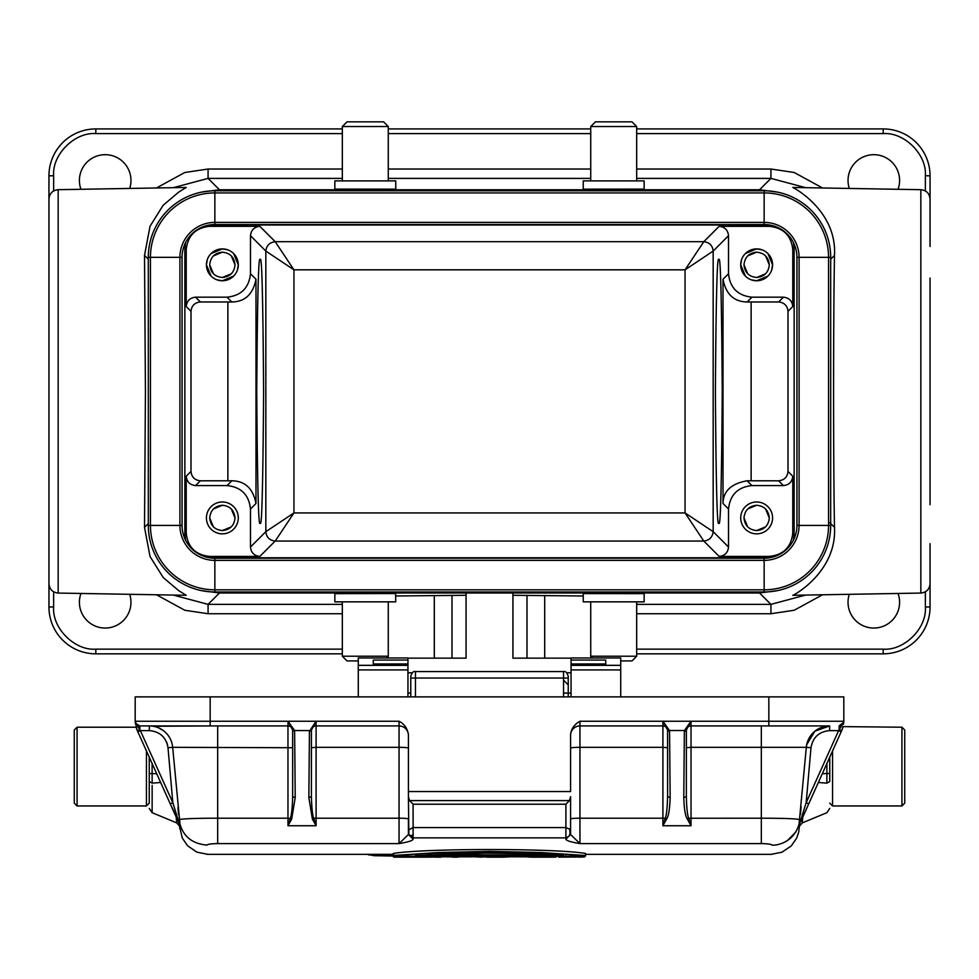<?xml version="1.0" encoding="UTF-8"?>
<svg xmlns="http://www.w3.org/2000/svg" width="979" height="979" viewBox="0 0 979 979"><rect width="100%" height="100%" fill="white"/><g stroke="black" fill="none" stroke-linecap="round" stroke-linejoin="round"><path stroke-width="1.47" d="M718.831 260.145C720.446 252.692 721.596 296.429 722.257 391.38C721.596 486.318 720.446 530.067 718.831 522.602C717.203 530.067 716.053 486.318 715.392 391.38C716.053 296.429 717.203 252.692 718.831 260.145M342.332 133.609L95.82 133.609C74.661 131.945 51.973 154.621 53.637 175.792L48.95 175.792L48.95 606.968A46.87 46.87 0 0 0 95.82 653.837L342.332 653.837M260.169 522.602C258.554 530.067 257.404 486.318 256.743 391.38C257.404 296.429 258.554 252.692 260.169 260.145C261.797 252.692 262.947 296.429 263.608 391.38C262.947 486.318 261.797 530.067 260.169 522.602M335.002 189.106L395.761 189.167L395.761 180.895L334.842 180.895L334.842 189.167M342.332 126.536L347.019 121.849L383.584 121.849L388.271 126.536L342.332 126.536L342.332 180.895M259.851 226.345L209.641 226.345C195.506 227.838 187.699 235.645 186.218 249.78L186.218 306.549C186.805 300.896 189.938 297.775 195.58 297.175L227.055 297.175C241.177 295.682 248.984 287.875 250.477 273.753L250.477 235.719C251.077 230.065 254.197 226.944 259.851 226.345L275.209 241.703L293.945 269.825L265.835 251.077C266.508 245.509 269.629 242.376 275.209 241.703L703.791 241.703L685.055 269.825L293.945 269.825L293.945 512.935L685.055 512.935L703.791 541.044L719.149 556.402L769.359 556.402C783.494 554.922 791.301 547.102 792.782 532.98L792.782 476.21C792.195 481.864 789.062 484.984 783.42 485.584L751.945 485.584C737.823 487.065 730.016 494.872 728.523 509.007L728.523 547.028C727.923 552.682 724.803 555.815 719.149 556.402M769.359 226.345L719.149 226.345C724.803 226.944 727.923 230.065 728.523 235.719L728.523 273.753C730.016 287.875 737.823 295.682 751.945 297.175L783.42 297.175C789.062 297.775 792.195 300.896 792.782 306.549L792.782 249.78C791.301 235.645 783.494 227.838 769.359 226.345L770.546 225.158M209.335 224.999L769.665 224.999M644.158 189.167L644.158 180.895L583.239 180.895L583.239 189.167L643.998 189.106M590.729 126.536L595.416 121.849L631.981 121.849L636.668 126.536L590.729 126.536L590.729 180.895M334.842 593.592L334.842 601.852L395.761 601.852L395.602 593.543L335.002 593.641M358.277 660.911L347.019 660.911L342.332 656.224L388.271 656.224L388.271 601.852M407.949 696.877L407.949 664.937L373.268 664.949L373.268 663.958L407.949 663.958L407.949 657.961L358.277 657.961L358.277 696.877M407.949 663.958L407.949 664.937L373.268 664.937L373.268 660.054L407.949 660.054M571.051 663.958L605.732 663.958L605.732 664.937L571.051 664.937L571.051 660.054L605.732 660.054L605.732 664.949L571.051 664.937L571.051 696.877M620.723 696.877L620.723 657.961L571.051 657.961L571.051 660.054M571.051 658.157L512.935 658.157L512.935 593.017L466.065 593.017L466.065 658.157L407.949 658.157M571.051 672.781L566.694 672.781M412.306 672.781L407.949 672.781M512.935 595.281L583.239 595.991M590.839 657.961L590.839 656.334M395.761 595.991L466.065 595.281M388.161 657.961L388.161 656.334M796.943 257.342L799.084 257.342A34.95 34.95 0 0 0 764.146 222.392L764.146 192.924L214.854 192.924L214.854 190.783A66.548 66.548 0 0 0 148.306 257.342L150.448 257.342L150.448 525.417L148.306 525.417A66.548 66.548 0 0 0 214.854 591.965L214.854 589.823L764.146 589.823L764.146 560.367A34.95 34.95 0 0 0 799.084 525.417L799.084 257.342L828.552 257.342A64.406 64.406 0 0 0 764.146 192.924L764.146 190.783L214.854 190.783A66.548 66.548 0 0 0 148.306 257.342L148.306 525.417A66.548 66.548 0 0 0 214.854 591.965L764.146 591.965L764.146 589.823A64.406 64.406 0 0 0 828.552 525.417L828.552 257.342L830.694 257.342A66.548 66.548 0 0 0 764.146 190.783A66.548 66.548 0 0 1 830.694 257.342L830.694 525.417L796.943 525.417L796.943 257.342A32.809 32.809 0 0 0 764.146 224.534L214.854 224.534A32.809 32.809 0 0 0 182.057 257.342L182.057 525.417A32.809 32.809 0 0 0 214.854 558.226L764.146 558.226A32.809 32.809 0 0 0 796.943 525.417M764.146 591.965A66.548 66.548 0 0 0 830.694 525.417A66.548 66.548 0 0 1 764.146 591.965M777.412 590.631L759.545 592.98L219.455 592.98L201.588 590.631M636.668 604.361L770.926 604.361L805.644 595.073M834.487 255.409C837.057 211.452 794.875 188.201 792.782 187.454L920.835 189.693L920.835 593.066L792.782 595.305C794.642 595.036 837.021 571.002 834.487 527.338C833.288 462.198 833.288 320.561 834.487 255.409L830.694 259.202M148.306 523.557L144.513 527.338L150.044 556.537L163.248 577.586L178.716 590.643L186.218 595.293L58.165 593.066C52.548 592.43 49.488 589.309 48.95 583.692M173.271 595.073L208.074 604.361L208.074 613.735L184.811 610.26L156.493 594.779M822.507 594.779L794.226 610.247L770.926 613.735L636.668 613.735M898.037 593.47A25.772 25.772 0 0 1 873.806 628.053A25.772 25.772 0 0 1 849.295 594.314M129.705 594.314A25.772 25.772 0 0 1 105.194 628.053A25.772 25.772 0 0 1 80.963 593.47M144.513 527.338L145.43 391.38L144.513 255.409L150.044 226.235L163.175 205.247L178.704 192.117L186.206 187.454L58.165 189.693L58.165 593.066M777.265 192.092L759.545 189.767L219.455 189.767L201.784 192.08M805.729 187.674L770.926 178.398L636.668 178.398M930.05 504.687L930.05 278.06M636.668 653.837L883.18 653.837A46.87 46.87 0 0 0 930.05 606.968L930.05 543.7M219.455 190.783L219.455 189.767L208.074 178.398L173.356 187.674M48.95 278.06L48.95 504.687M759.545 190.783L759.545 189.767L770.926 178.398L770.926 169.024L794.189 172.488L822.507 187.968M636.668 128.922L883.18 128.922A46.87 46.87 0 0 1 930.05 175.792L930.05 246.512M156.493 187.968L184.774 172.5L208.074 169.024L208.074 178.398L342.332 178.398M849.295 188.433A25.772 25.772 0 0 1 873.806 154.694A25.772 25.772 0 0 1 898.037 189.29M80.963 189.29A25.772 25.772 0 0 1 105.194 154.694A25.772 25.772 0 0 1 129.705 188.433M95.82 133.609L95.82 128.922A46.87 46.87 0 0 0 48.95 175.792A46.87 46.87 0 0 1 95.82 128.922L342.332 128.922M388.271 128.922L590.729 128.922M793.345 242.388L794.14 248.421L794.14 534.326L793.345 540.359M769.665 557.761L209.335 557.761M185.655 540.359L184.86 534.326L184.86 248.421L185.655 242.388M751.945 485.584L747.148 480.787L778.623 480.799C784.277 480.199 787.41 477.079 787.997 471.425L787.997 311.334C787.41 305.681 784.277 302.56 778.623 301.96L747.148 301.973L751.945 297.175M227.055 297.175L231.852 301.973L200.377 301.96C194.723 302.56 191.59 305.681 191.003 311.334L191.003 471.425C191.59 477.079 194.723 480.199 200.377 480.799L231.852 480.787L227.055 485.584L195.58 485.584C189.938 484.984 186.805 481.864 186.218 476.21L186.218 532.98C187.699 547.102 195.506 554.922 209.641 556.402L259.851 556.402C254.197 555.815 251.077 552.682 250.477 547.028L250.477 509.007C248.984 494.872 241.177 487.065 227.055 485.584M756.645 533.849A15.933 15.933 0 0 1 740.711 517.915A15.933 15.933 0 0 1 756.645 501.982A15.933 15.933 0 0 1 772.578 517.915A15.933 15.933 0 0 1 756.645 533.849M259.851 556.402L275.209 541.044L293.945 512.935L265.835 531.67C266.447 537.312 269.568 540.432 275.209 541.044L703.791 541.044C709.371 540.371 712.492 537.251 713.165 531.67L728.523 547.028M222.355 533.849A15.933 15.933 0 0 1 206.422 517.915A15.933 15.933 0 0 1 222.355 501.982A15.933 15.933 0 0 1 238.289 517.915A15.933 15.933 0 0 1 222.355 533.849M751.37 279.872L756.645 280.765A15.933 15.933 0 0 1 740.711 264.832A15.933 15.933 0 0 1 756.645 248.899A15.933 15.933 0 0 1 772.578 264.832A15.933 15.933 0 0 1 756.645 280.765L767.915 276.102M217.081 279.872L222.355 280.765A15.933 15.933 0 0 1 206.422 264.832A15.933 15.933 0 0 1 222.355 248.899A15.933 15.933 0 0 1 238.289 264.832A15.933 15.933 0 0 1 222.355 280.765L233.626 276.102M747.148 480.787C731.203 483.626 723.163 491.201 723.016 503.5L728.523 509.007M685.055 512.935L713.165 531.67L713.165 251.077L685.055 269.825L685.055 512.935M250.477 509.007L255.984 503.5C253.096 488.545 245.056 480.983 231.852 480.787M771.648 270.18L772.578 264.832L767.915 253.573M761.919 249.804L756.645 248.899L745.374 253.573M728.523 273.753L723.016 279.248C725.904 294.202 733.944 301.777 747.148 301.973M237.371 270.18L238.289 264.832L233.626 253.573M227.63 249.804L222.355 248.899L211.085 253.573M231.852 301.973C244.983 301.789 253.023 294.226 255.984 279.248L250.477 273.753M743.991 517.915C744.762 510.255 748.984 506.045 756.645 505.262C764.305 506.033 768.515 510.255 769.298 517.915C768.527 525.576 764.305 529.798 756.645 530.569C748.984 529.798 744.762 525.576 743.991 517.915L747.699 526.861M209.702 517.915C210.473 510.255 214.695 506.045 222.355 505.262C230.016 506.033 234.238 510.255 235.009 517.915C234.238 525.576 230.016 529.798 222.355 530.569C214.695 529.798 210.485 525.576 209.702 517.915L213.41 526.861M741.629 259.484L740.711 264.832L745.374 276.102M743.991 264.832C744.762 257.171 748.984 252.961 756.645 252.178C764.305 252.949 768.515 257.171 769.298 264.832C768.527 272.492 764.305 276.714 756.645 277.485C748.984 276.714 744.762 272.505 743.991 264.832L747.699 273.79M207.352 259.484L206.422 264.832L211.085 276.102M209.702 264.832C210.473 257.171 214.695 252.961 222.355 252.178C230.016 252.949 234.238 257.171 235.009 264.832C234.238 272.492 230.016 276.714 222.355 277.485C214.695 276.714 210.485 272.505 209.702 264.832L213.41 273.79M756.645 530.569L765.59 526.861M769.298 517.915L765.59 508.97M222.355 530.569L231.301 526.861M235.009 517.915L231.301 508.97M756.645 277.485L765.59 273.79M769.298 264.832L765.59 255.886M222.355 277.485L231.301 273.79M235.009 264.832L231.301 255.886M756.645 505.262L747.699 508.97M222.355 505.262L213.41 508.97M756.645 252.178L747.699 255.886M222.355 252.178L213.41 255.886M570.586 748.14A9.374 0.82 180 0 1 579.947 747.32L579.947 843.604C570.696 842.05 566.009 840.557 565.899 839.125L565.899 837.865L568.946 836.262L570.023 833.924L569.741 829.164L565.899 827.585L565.899 804.2L569.484 800.602L409.516 800.602L413.101 804.2L413.101 827.585L408.843 829.751L408.843 833.961L408.414 796.673L409.516 800.602M570.5 832.664L569.754 829.164M569.741 835.038L570.476 830.449M565.899 839.125L570.586 834.5L570.586 796.673L569.484 800.602M570.586 831.134L570.586 796.673M761.332 831.722L761.332 843.592C767.756 843.714 771.317 844.216 771.978 845.085C771.317 844.216 767.769 843.714 761.332 843.604L579.947 843.604L570.586 834.5L570.586 831.416M662.905 725.928A4.687 4.687 -0 0 1 667.592 730.407A4.687 4.687 0 0 0 662.905 725.928L662.905 747.32L579.947 747.32L579.947 725.928L662.905 725.928L662.991 721.364L667.568 730.028L669.526 730.518L662.991 721.364L667.592 721.242L579.947 721.242C574.367 724.374 571.246 728.792 570.586 734.495L570.586 791.546L408.414 791.546L408.414 796.673M667.592 721.242L768.833 721.242L768.833 696.877L210.167 696.877L210.167 721.242L399.053 721.242C404.266 723.909 407.386 728.327 408.414 734.495L408.414 791.546M408.414 831.195L408.414 834.5L399.053 843.604L399.053 818.199A9.374 0.82 0 0 1 408.414 819.019L408.414 834.5L413.101 839.125C412.967 840.557 408.28 842.05 399.053 843.604L217.668 843.604C211.244 843.714 207.683 844.216 207.022 845.085C208.074 857.42 208.074 857.42 207.022 845.085C207.683 844.216 211.231 843.714 217.668 843.604L217.668 818.199C195.127 818.236 182.241 818.725 179.01 819.643L179.035 819.949M408.818 829.751L408.39 831.244M579.947 725.928A9.374 9.374 0 0 0 570.586 735.302A9.374 9.374 0 0 1 579.947 725.928L579.947 721.242M771.978 845.085C770.926 857.42 770.926 857.42 771.978 845.085C775.05 845.685 796.196 843.58 799.99 819.643C796.771 818.725 783.885 818.236 761.332 818.199L761.332 747.32L691.027 747.32L691.027 725.928L785.611 725.928M394.574 856.233L393.448 855.511L393.448 853.455C423.479 848.242 555.619 848.242 585.552 853.455L585.552 855.511L584.426 856.233L394.574 856.233C425.07 851.143 553.93 851.143 584.426 856.233M207.022 854.349L393.093 854.349L393.448 853.676M413.101 839.125L413.101 837.865L565.899 837.865L565.899 827.585L413.101 827.585L413.101 837.865L409.479 835.43L408.843 833.961M313.109 725.928L399.053 725.928L399.053 721.242M688.041 725.928L691.027 725.928A4.687 4.687 180 0 0 686.352 730.297A4.687 4.687 180 0 1 691.027 725.928L691.015 721.29L684.419 730.518L686.365 730.028L691.015 721.29L686.34 721.242M843.739 722.208L843.519 724.179L843.739 722.208M843.029 726.638L841.463 731.154L842.931 727.213M832.566 750.917L832.566 805.95L901.928 805.95L901.928 727.213L843.029 726.614M843.592 723.652L843.702 722.661M843.054 726.528L841.72 730.567L839.125 729.906L843.69 722.318M177.688 820.414L170.248 803.808L178.643 821.405L172.818 802.658L168.009 747.723L172.671 747.32A23.435 23.435 0 0 0 149.334 725.928L149.334 730.615L140.376 730.615L139.875 729.906L137.537 731.154L137.28 730.567L170.248 803.808L172.818 802.658L177.554 817.869M137.317 730.652L139.875 729.906L135.249 722L137.28 730.567L136.069 727.213M137.268 730.53L136.191 727.446M135.42 723.738L135.298 722.661M135.261 722.208L135.457 723.971M818.358 782.478L826.851 783.151L826.9 773.52L822.299 773.716M829.751 781.548L829.751 757.159L829.751 781.548C829.751 816.694 829.751 816.694 829.751 781.548L826.851 783.151C826.851 821.87 826.851 821.87 826.851 783.151M842.442 724.558L843.812 721.242L843.812 696.877L768.833 696.877M292.66 747.723L172.671 747.32A23.435 23.435 0 0 0 149.334 725.928L139.875 725.928L136.558 724.558L135.188 721.242L135.188 696.877L210.167 696.877M139.875 729.906L139.875 725.928A4.687 4.687 0 0 1 135.726 723.42L139.875 725.928A4.687 4.687 0 0 1 135.188 721.242A4.687 4.687 0 0 0 139.875 725.928L287.973 725.928L288.046 721.364L292.635 730.028L292.66 796.649C292.342 808.14 291.558 815.348 290.31 818.248L287.973 825.738L291.693 819.019L287.973 818.199L287.973 725.928L139.875 725.928A4.687 4.687 0 0 1 135.298 722.257M152.1 763.498L152.149 783.151C152.137 821.846 152.137 821.846 152.149 783.151L149.249 781.548C149.249 816.694 149.249 816.694 149.249 781.548L149.249 773.52L156.701 773.716M136.118 727.213L77.072 727.213L77.072 805.95L146.434 805.95L149.249 803.135L149.249 773.52M839.125 729.906L839.125 725.928L840.325 725.769M801.446 817.869L806.182 802.658L838.624 730.615L841.181 731.766L841.463 731.154L838.893 730.236M798.913 826.521L799.794 824.832L798.766 827.035L806.329 747.32L761.332 747.32L761.332 725.928L829.666 725.928A23.435 23.435 0 0 0 806.329 747.32L810.991 747.723L806.182 802.658L808.752 803.808L841.181 731.766L801.275 820.426L800.957 819.46L798.742 827.022L800.345 821.405M843.812 721.242A4.687 4.687 0 0 1 839.125 725.928A4.687 4.687 0 0 0 843.812 721.242L768.833 721.242L768.833 725.928M292.66 721.242L288.046 721.364L294.581 730.518L292.635 730.028M311.408 721.242L316.082 721.29L309.437 731.276L308.85 797.555L312.374 819.019L313.745 818.248C312.497 815.323 311.714 808.116 311.408 796.649L311.432 730.028L316.082 721.29L316.095 725.928A4.687 4.687 180 0 0 311.42 730.297A4.687 4.687 180 0 1 316.095 725.928L316.095 747.32L311.408 747.723M399.053 725.928A9.374 9.374 -0 0 1 408.414 735.302A9.374 9.374 -0 0 0 399.053 725.928L399.053 747.32A9.374 0.82 180 0 1 408.414 748.14M149.249 808.397L152.137 812.717L152.149 785.329M160.642 782.478L152.149 783.151M551.348 854.912L427.652 854.912M803.343 811.775L802.229 822.911L826.863 812.705M805.644 810.722L805.056 812.019M804.811 812.57L801.874 819.105M806.182 802.658L800.957 819.46M841.463 731.154L841.181 731.766L841.463 731.154M686.34 796.649L686.365 730.028L686.34 796.649C686.658 808.116 687.429 815.323 688.69 818.248L687.307 819.019C685.312 816.07 684.137 808.923 683.783 797.555L686.34 796.649M686.352 730.371L686.34 730.591A4.687 4.687 180 0 1 686.34 730.432A4.687 4.687 180 0 0 686.34 730.603L684.37 731.276L684.419 730.518L669.526 730.518L669.563 731.276L667.592 730.579A4.687 4.687 -0 0 0 667.592 730.432A4.687 4.687 -0 0 1 667.592 730.603L667.592 796.649C667.274 808.14 666.503 815.348 665.255 818.248L662.905 818.199L662.905 747.32L667.592 747.711M667.568 730.028L667.592 796.649L670.15 797.555C669.795 808.935 668.62 816.094 666.626 819.019L665.267 818.248L662.905 825.738L662.905 818.199L579.947 818.199A9.374 0.82 0 0 0 570.586 819.019M292.648 730.297A4.687 4.687 -0 0 0 287.973 725.928A4.687 4.687 -0 0 1 292.648 730.297M311.408 730.371L311.395 730.591A4.687 4.687 180 0 1 311.408 730.432A4.687 4.687 180 0 0 311.408 730.603L294.581 730.518L294.63 731.276L292.66 730.579L292.66 796.649L295.217 797.555L294.63 731.276M153.397 726.283L210.167 725.928L210.167 721.242L135.188 721.242M172.818 802.658L140.376 730.615L137.819 731.766L177.725 820.426L178.043 819.46M152.137 812.705L176.771 822.911L176.147 816.914M563.586 855.695L415.414 855.695L470.458 853.333C501.725 852.452 553.979 854.643 563.586 855.695L562.105 854.912M504.956 856.172L505.507 856.931L510.377 856.515L509.826 855.756M475.782 855.756L475.231 856.515L469.516 856.515L492.841 857.004M480.64 856.172L480.089 856.931L475.231 856.515M517.12 855.744L516.092 856.515L503.769 857.151L486.967 857.151L492.792 857.004L492.804 856.295M568.236 676.293L568.236 696.877L568.236 678.043L410.764 678.043L410.764 696.877M801.275 820.426L800.883 821.332M686.34 747.723L691.027 747.32L691.027 825.738L687.307 819.019M666.626 819.019L662.905 825.738L691.027 825.738L688.678 818.248L761.332 818.199L761.332 843.604M312.374 819.019L316.095 825.738L313.745 818.248L316.095 818.199L316.095 825.738L287.973 825.738L287.973 818.199L217.668 818.199L217.668 725.928M308.85 797.555L311.408 796.649L311.408 730.591L309.437 731.276M179.402 824.257L180.258 827.022L172.671 747.32M178.533 822.238L180.258 827.022L178.655 821.405M177.603 817.869L177.933 819.093M178.154 821.418L178.508 822.25M179.928 827.696L179.206 824.832M410.764 676.293L410.764 678.043M399.652 856.686L419.269 857.151L399.628 857.151L400.387 856.405M404.033 855.756L403.605 856.515L434.798 857.053M526.849 856.221L531.022 857.151L537.214 856.515L536.578 855.756M541.448 856.135L541.338 856.784L547.494 857.151L531.01 857.151M584.426 856.968L558.703 857.151L566.376 856.515L581.061 857.151L585.222 856.221L578.589 856.233M556.048 857.078L553.38 857.151L556.048 857.078M546.306 855.756L545.695 856.515L553.368 857.151L547.494 857.151M368.398 854.875L393.093 856.038L374.002 855.695L367.676 854.349M771.171 854.349L781.952 852.207L791.24 845.954L796.686 838.097L798.68 832.174L799.427 826.215L802.229 822.911M180.234 827.035L179.952 827.83M393.448 855.511L438.323 852.513L489.439 851.375L540.567 852.501L585.552 855.511M414.827 856.233L433.978 856.344M434.431 856.319L440.978 856.515L440.978 857.151L441.725 856.405M441.725 856.221L440.978 856.515M430.784 856.221L431.213 856.98M430.405 856.233L422.536 856.392M393.497 855.744L393.839 856.515L403.605 856.515M393.093 853.676L393.093 856.209M451.454 856.209L458.747 856.221M468.476 855.744L469.516 856.515M550.051 856.233L556.035 856.368L556.035 857.078M565.764 855.756L566.376 856.515M556.035 856.368L562.019 856.233M575.493 855.756L574.857 856.515M570.622 856.135L570.733 856.784L564.577 857.151M560.894 856.221L560.294 856.98M551.165 856.221L551.777 856.98M526.996 856.233L533.482 856.233M584.426 856.821L585.222 856.074M393.093 855.291L367.969 854.349M179.267 821.711L179.035 819.937M771.978 854.349L585.552 854.349L585.552 856.074M563.549 680.099L568.236 684.896M643.998 593.641L583.239 593.592L583.239 601.852L644.158 601.852L644.158 593.592M620.723 660.911L631.981 660.911L636.668 656.224L636.668 601.852M592.466 657.961L590.729 656.224L636.668 656.224M901.928 805.95L904.743 803.135L904.743 730.028L901.928 727.213M149.249 790.016L149.249 757.159M77.072 805.95L74.257 803.135L74.257 730.028L77.072 727.213M209.641 226.345L208.454 225.158M719.149 226.345L703.791 241.703C709.432 242.315 712.553 245.448 713.165 251.077L728.523 235.719M590.729 178.398L388.271 178.398M358.277 665.341L407.949 665.341M407.949 669.93L358.277 669.93M571.051 665.341L620.723 665.341M620.723 669.93L571.051 669.93M526.996 595.281L526.996 658.157M544.691 595.403L544.691 658.157M434.309 658.157L434.309 595.403M452.004 595.281L452.004 658.157M214.854 224.534L214.854 222.392A34.95 34.95 0 0 0 179.916 257.342L150.448 257.342A64.406 64.406 0 0 1 214.854 192.924L214.854 222.392L764.146 222.392L764.146 224.534M182.057 525.417L179.916 525.417A34.95 34.95 0 0 0 214.854 560.367L214.854 589.823A64.406 64.406 0 0 1 150.448 525.417L179.916 525.417L179.916 257.342L182.057 257.342M764.146 558.226L764.146 560.367L214.854 560.367L214.854 558.226M759.545 591.965L759.545 592.98L770.926 604.361L770.926 613.735M342.332 604.361L208.074 604.361L219.455 592.98L219.455 591.965M834.487 527.338L829.837 522.688M342.332 613.735L208.074 613.735M636.668 649.15L883.18 649.15C904.339 650.815 927.027 628.126 925.363 606.968L925.363 591.805M53.637 591.805L53.637 606.968C51.973 628.126 74.661 650.815 95.82 649.15L342.332 649.15M148.306 259.202L144.513 255.409M925.363 606.968L930.05 606.968M883.18 649.15L883.18 653.837M95.82 649.15L95.82 653.837M53.637 606.968L48.95 606.968M208.074 169.024L342.332 169.024M388.271 169.024L590.729 169.024M636.668 169.024L770.926 169.024M53.637 175.792L53.637 190.942M925.363 190.942L925.363 175.792C927.027 154.633 904.339 131.945 883.18 133.609L636.668 133.609M590.729 133.609L388.271 133.609M883.18 133.609L883.18 128.922A46.87 46.87 0 0 1 930.05 175.792L925.363 175.792M792.782 532.98L794.14 534.326M769.359 556.402L770.546 557.589M792.782 249.78L794.14 248.421M787.997 311.334L792.782 306.549M792.782 476.21L787.997 471.425M186.218 249.78L184.86 248.421M191.003 471.425L186.218 476.21M186.218 306.549L191.003 311.334M186.218 532.98L184.86 534.326M208.454 557.589L209.641 556.402M250.477 547.028L265.835 531.67L265.835 251.077L250.477 235.719M778.623 301.96L783.42 297.175M751.126 301.96L751.126 480.799M783.42 485.584L778.623 480.799M200.377 480.799L195.58 485.584M227.874 480.799L227.874 301.96M195.58 297.175L200.377 301.96M723.016 279.248L723.016 503.5M255.984 503.5L255.984 279.248M565.899 804.2L413.101 804.2M409.479 835.43L413.101 835.381M826.9 763.498L826.9 773.52L829.751 773.52M838.624 730.615L829.666 730.615C819.08 731.558 812.864 737.26 810.991 747.723M829.666 730.615L829.666 725.928A23.435 23.435 0 0 0 806.329 747.32L806.378 747.32M168.009 747.723C166.149 737.26 159.92 731.558 149.334 730.615M563.549 696.877L563.549 671.557C565.397 670.909 566.963 672.475 568.236 676.244M563.549 671.557L415.451 671.557L415.451 696.877M207.022 845.085C191.076 843.751 181.739 835.271 178.998 819.643L178.631 821.405M166.626 742.119L167.519 744.799M683.783 797.555L684.37 731.276M669.563 731.276L670.15 797.555M399.053 747.32L316.095 747.32L316.095 818.199L399.053 818.199L399.053 747.32M291.693 819.019L295.217 797.555M399.628 857.151L393.839 857.151L393.839 856.515M440.978 857.151L435.178 857.151L435.178 856.515M458.001 856.515L458.001 857.151L452.212 857.151L452.212 856.515M510.377 856.515L516.092 856.515M480.089 856.931L505.507 856.931M545.695 856.515L537.214 856.515M400.264 856.821L402.602 856.821M441.602 856.821L451.576 856.821M458.625 856.821L472.881 856.821M512.727 856.821L527.265 856.821M575.346 857.151L570.879 856.821M787.446 840.496L795.866 831.917M799.733 821.711L799.965 819.974M146.434 805.95L146.434 750.917M407.949 693.12L410.764 693.12M388.271 126.536L388.271 180.895M386.534 657.961L388.271 656.224M563.549 693.12L571.051 693.12M920.835 189.693C926.452 190.318 929.512 193.438 930.05 199.055M920.835 593.066C926.452 592.43 929.512 589.309 930.05 583.692M58.165 189.693C52.548 190.318 49.488 193.438 48.95 199.055M843.739 722.123L843.543 723.971M841.671 730.677L842.185 729.392M842.221 729.282L842.454 728.596M843.702 722.257L839.125 725.928M136.766 729.257L136.399 728.168M826.851 812.729L829.751 808.397M825.395 726.32L829.666 725.928L814.834 731.215L806.708 744.713M158.684 727.874L163.42 730.64M820.61 727.752L816.07 730.273M415.524 855.683L484.421 853.186C517.096 853.272 543.455 854.104 563.476 855.683M801.128 806.696L800.43 814.626M801.874 819.08L801.263 820.451M177.958 807.675L178.57 814.626M207.829 854.349L196.889 852.146L187.65 845.832L182.241 837.951L179.585 826.239L176.771 822.911M415.451 671.557C413.603 670.909 412.037 672.475 410.764 676.244M419.159 857.151L425.816 857.151M177.028 818.872L177.737 820.451M435.178 857.041L426.073 857.151M435.178 857.151L434.431 856.405M393.839 857.151L393.093 856.405M458.001 857.151L458.747 856.405M452.212 857.151L451.454 856.405M516.19 856.503L503.769 857.151M469.418 856.503L481.827 857.151M541.387 856.784L536.725 857.151M527.644 856.968L531.022 857.151M179.573 826.215L179.793 828.675M590.729 656.224L590.729 601.852M342.332 656.224L342.332 601.852M636.668 126.536L636.668 180.895M832.566 805.95L829.751 803.135"/></g></svg>
